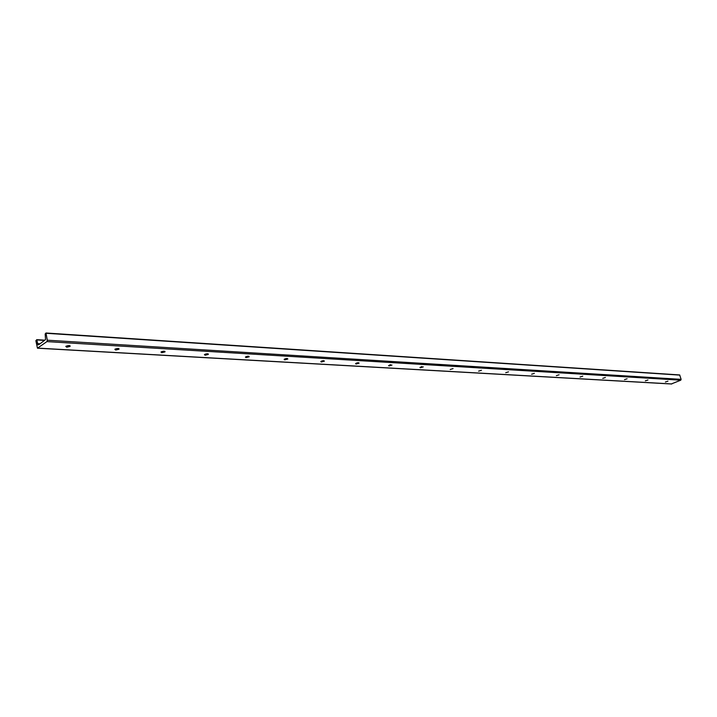 <?xml version="1.0" encoding="UTF-8"?>
<svg xmlns="http://www.w3.org/2000/svg" width="717" height="717" viewBox="0 0 717 717"><rect width="100%" height="100%" fill="white"/><g stroke="black" fill="none" stroke-linecap="round" stroke-linejoin="round"><path stroke-width="1.08" d="M69.325 345.585L66.564 346.042M66.753 347.207L65.785 346.374C68.402 345.316 69.845 345.325 70.105 346.401L66.753 347.207M118.188 348.471L115.527 348.919M115.724 350.048L114.845 349.296C117.319 348.247 118.708 348.229 119.022 349.224L115.724 350.048M164.13 351.196L161.639 351.635M161.773 352.728L160.966 352.038C163.306 350.998 164.65 350.954 165.009 351.886L161.773 352.728M207.392 353.759L205.134 354.189M205.143 355.247L204.408 354.619C206.621 353.598 207.93 353.526 208.333 354.395L205.143 355.247M248.216 356.188L246.182 356.6M246.074 357.631L245.402 357.057C247.499 356.053 248.772 355.955 249.211 356.761L246.074 357.631M286.791 358.482L284.981 358.867M284.757 359.871L284.138 359.351C286.128 358.366 287.365 358.249 287.849 359.002L284.757 359.871M323.286 360.669L321.718 361.01M321.377 362.004L320.804 361.529C322.704 360.561 323.905 360.427 324.416 361.126L321.377 362.004M357.873 362.739L356.564 363.035M356.098 364.021L355.569 363.591C357.371 362.641 358.545 362.497 359.092 363.143L356.098 364.021M390.684 364.711L389.663 364.953M389.053 365.939L388.56 365.545L392.002 365.052L389.053 365.939M421.811 366.611L421.193 366.754M420.386 367.758L419.929 367.4L423.29 366.871L420.386 367.758M450.204 369.488L453.072 368.61L450.204 369.488M478.624 371.137L481.448 370.268L478.624 371.137M505.727 372.715L508.514 371.845L505.727 372.715M531.62 374.22L534.362 373.351L531.62 374.22M556.365 375.663L559.072 374.794L556.365 375.663M580.053 377.034L582.724 376.183L580.053 377.034M602.746 378.352L605.372 377.509L602.746 378.352M624.498 379.616L627.088 378.782L624.498 379.616M645.363 380.835L647.935 380.001L645.363 380.835M665.412 382L667.939 381.175L665.412 382M35.859 340.647L36.845 339.939L37.92 344.895L39.238 344.393L45.547 339.58L45.171 333.997L45.978 333.002L47.295 340.199L46.91 341.606L37.445 348.193L35.859 340.647M39.677 343.739L37.436 343.604M671.39 383.936L680.765 380.189L681.123 379.347L679.662 374.937L46.067 333.047M44.687 340.19L36.737 339.706M44.391 340.405L36.845 339.939M679.859 375.116L46.175 333.28M681.123 379.347L47.295 340.199M680.765 380.189L46.91 341.606M671.829 383.953L37.669 348.121M70.105 346.401L69.997 345.737M119.022 349.224L118.914 348.623M165.009 351.886L164.901 351.339M208.333 354.395L208.235 353.893M44.732 340.163L36.657 339.661M679.662 374.937L45.978 333.002M671.605 383.998L37.445 348.193"/></g></svg>
